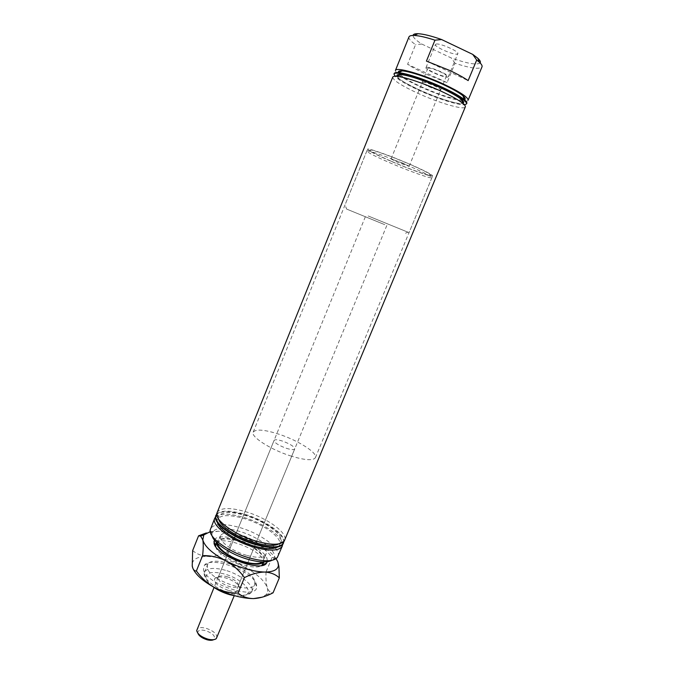 <?xml version="1.0" encoding="UTF-8"?>
<svg xmlns="http://www.w3.org/2000/svg" width="674" height="674" viewBox="0 0 674 674"><rect width="100%" height="100%" fill="white"/><g stroke="black" fill="none" stroke-linecap="round" stroke-linejoin="round"><path stroke-width="0.51" stroke-dasharray="3.37 2.53" d="M436.078 44.088C439.76 42.883 459.449 51.569 457.831 53.659L457.107 54.072C453.147 55.108 433.972 46.624 435.455 44.484L436.078 44.088M426.591 67.341C430.122 66.456 449.777 75.033 448.286 76.811L447.603 77.139C443.778 77.864 424.645 69.481 425.993 67.661L426.591 67.341M428.31 68.15C431.293 67.417 447.704 74.578 446.466 76.069L445.902 76.347C442.717 76.962 426.676 69.936 427.813 68.419L428.31 68.15M422.598 82.135C425.513 81.554 441.9 88.673 440.729 89.996L440.181 90.232C437.072 90.695 421.048 83.719 422.118 82.363L422.598 82.135M212.116 535.897L211.88 533.648C213.978 527.649 223.086 526.849 239.219 531.264C259.76 537.144 279.365 552.52 273.551 558.948L271.799 560.372M277.941 556.497C281.614 548.99 260.956 533.682 239.902 527.59C223.802 523.083 213.987 523.487 210.465 528.82M213.068 586.759C208.342 583.195 205.958 579.969 205.907 577.096C207.061 572.201 213.338 571.198 224.728 574.071C239.169 577.963 252.312 589.362 247.291 594.072C245.243 596.086 241.284 596.701 235.42 595.917M225.453 570.288C214.105 567.306 207.12 567.921 204.5 572.142L204.197 573.599C203.607 579.556 217.163 589.683 231.174 593.457C241.039 596.018 247.636 595.791 250.972 592.775L251.781 591.536C254.637 585.664 240.382 574.374 225.453 570.288M228.739 590.55C235.706 592.244 239.497 591.62 240.121 588.68C239.16 584.451 234.341 580.87 225.672 577.938C220.322 576.514 216.699 576.632 214.804 578.292C213.388 582.563 218.039 586.641 228.739 590.55M227.028 576.691C233.895 579.017 237.703 581.839 238.453 585.158L238.326 585.773C237.273 587.551 234.325 587.821 229.48 586.591C221.813 583.895 218.022 580.862 218.123 577.492L218.46 576.961C219.943 575.647 222.799 575.562 227.028 576.691M398.427 72.632L399.96 74.528M400.238 74.772C404.114 78.058 410.997 81.992 420.879 86.567C438.429 94.377 452.01 98.842 461.639 99.954M394.197 73.517C394.416 76.642 402.605 81.992 418.781 89.558C440.012 99.398 465.852 106.955 466.821 103.299M393.953 74.123C394.172 77.24 402.37 82.573 418.546 90.139C439.777 99.979 465.608 107.537 466.568 103.897M396.969 76.272C399.05 79.465 406.54 84.065 419.455 90.063C437.291 98.311 459.036 105.034 462.912 103.316M392.731 77.148C392.976 80.206 401.182 85.505 417.358 93.046C438.589 102.861 464.386 110.477 465.313 106.922M217.036 512.552C220.449 507.497 230.205 507.278 246.313 511.895C267.376 518.112 288.211 533.159 284.698 540.295M218.637 519.123L218.494 517.118C220.718 511.6 229.767 511.077 245.639 515.543C265.96 521.482 285.633 536.344 280.451 542.528L278.935 543.859M215.764 515.703C219.193 510.597 228.958 510.344 245.066 514.936C266.129 521.137 286.93 536.226 283.383 543.438M216.742 513.95C221.291 510.075 230.803 510.235 245.277 514.431C264.924 520.252 284.748 533.867 283.923 541.508M217.373 522.375L217.213 520.328C219.412 514.717 228.469 514.136 244.392 518.592C264.764 524.524 284.411 539.478 279.112 545.713L277.553 547.061M215.461 517.11C220.019 513.167 229.539 513.285 244.03 517.472C263.694 523.277 283.501 536.942 282.617 544.651M246.507 555.309C231.814 551.172 217.955 540.54 220.541 535.712C222.867 532.106 229.455 531.803 240.289 534.802C254.561 538.905 268.446 549.285 265.935 554.331C263.795 557.87 257.316 558.19 246.507 555.309M217.778 543.632L217.997 541.972C220.356 538.299 226.953 537.945 237.787 540.919C252.059 544.98 265.893 555.435 263.349 560.574L262.338 561.905M428.394 86.457C435.067 89.356 439.119 90.51 440.552 89.928C440.569 89.179 438.547 87.839 434.494 85.918C427.763 83.003 423.693 81.84 422.286 82.43C422.303 83.205 424.334 84.545 428.394 86.457M402.799 163.116L409.084 166.352L397.365 162.207L391.038 158.954L402.799 163.116M410.205 164.363C424.797 170.766 432.27 174.625 432.641 175.939C432.523 177.498 409.859 169.435 390.575 161.069C375.907 154.675 368.223 150.732 367.532 149.232C367.237 147.564 390.128 155.618 410.205 164.363M290.182 455.784C304.766 460.283 313.174 460.906 315.398 457.671C317.892 452.928 298.178 440.451 278.985 434.224C264.351 429.565 255.758 428.875 253.188 432.16C250.484 436.592 270.232 449.415 290.182 455.784M286.281 448.269C291.134 449.785 293.948 449.996 294.723 448.918C294.327 446.592 290.275 443.989 282.566 441.108C277.705 439.574 274.866 439.355 274.057 440.442C274.419 442.751 278.497 445.362 286.281 448.269M216.666 542.578L216.902 541.542C219.379 537.692 226.296 537.321 237.652 540.447C252.598 544.702 267.089 555.654 264.427 561.038L263.879 561.939M395.419 70.475C395.613 73.668 403.793 79.06 419.969 86.643C441.2 96.517 467.082 104.015 468.076 100.274M408.966 36.918C408.444 38.612 410.635 41.19 415.555 44.653L407.593 64.3C412.159 67.299 418.032 70.467 425.218 73.803L447.064 82.616L455.043 63.272C470.671 68.352 479.661 69.557 482.003 66.869M480.124 62.96C476.813 65.226 467.208 63.575 451.302 57.989L421.823 44.054C415.925 40.288 413.002 37.415 413.052 35.444M455.043 63.272L451.302 57.989M421.823 44.054L415.555 44.653M462.002 99.971L464.437 99.701M426.431 61.098L468.144 80.61M447.064 82.616L407.593 64.3M391.063 161.153C373.025 153.217 366.437 149.502 371.315 150.007C376.581 151.043 394.509 157.691 409.649 164.271C419.439 168.534 426.027 171.727 429.405 173.833C437.696 178.989 413.086 170.733 391.063 161.153M409.447 166.2C393.422 159.241 374.474 152.198 368.948 151.086L366.808 151.01C367.524 152.476 375.207 156.402 389.875 162.779C409.16 171.129 431.798 179.225 431.908 177.709L430.332 176.259C426.777 174.06 419.809 170.699 409.447 166.2M384.778 224.669L346.63 209.075L384.778 224.669M368.147 215.966L409.051 232.631L368.147 215.966M197.811 633.156L197.718 632.608C198.03 630.182 200.608 629.516 205.46 630.594C212.714 633.24 215.613 636.155 214.147 639.348L213.7 639.668M216.885 637.789C217.129 634.007 213.473 630.822 205.924 628.235C201.079 627.073 198.055 627.528 196.859 629.575M379.066 222.353L365.35 216.742L379.066 222.353M214.391 540.026C218.966 529.865 263.644 545.906 267.072 558.813L267.283 561.72M215.731 546.614C216.927 556.825 253.618 571.889 261.689 565.486M263.349 563.633L263.323 560.6C260.274 548.67 218.789 534.187 215.849 544.154L215.242 545.637M203.447 569.311C204.963 584.173 257.881 601.107 256.71 586.557L256.423 584.468C253.458 571.426 211.484 555.738 204.475 565.132L203.447 569.311M254.806 581.148L254.772 584.324C252.068 595.134 208.493 579.792 207.255 567.5L207.432 564.913L208.148 563.767C214.332 555.342 252.202 569.496 254.806 581.148M192.654 550.548C196.859 554.129 201.989 556.109 208.047 556.497C214.206 556.438 220.6 554.828 227.231 551.669C231.856 558.08 237.568 563.203 244.35 567.028C251.242 570.381 258.479 572.007 266.062 571.889L272.026 557.541C267.275 551.029 261.47 545.881 254.629 542.09C247.678 538.779 240.483 537.229 233.036 537.431C229.211 533.859 224.29 531.794 218.283 531.23L206.295 532.966M227.231 551.669L233.036 537.431M266.062 571.889C265.716 578.368 266.104 583.583 267.216 587.559C268.311 590.626 269.903 592.328 272.01 592.665L273.063 592.817M277.873 561.998C276.466 558.704 274.52 557.213 272.026 557.541M193.236 569.142L192.107 564.441C192.713 558.999 198.03 556.345 208.047 556.497C219.522 557.053 231.62 560.566 244.35 567.028C256.836 573.726 264.461 580.567 267.216 587.559C268.142 590.424 267.738 592.825 266.011 594.754L262.194 597.189M210.229 531.668L218.283 531.23C229.699 532.056 241.814 535.678 254.629 542.09C264.831 547.406 271.993 552.941 276.121 558.687M448.286 76.811L457.831 53.659M440.729 89.996L446.466 76.069M211.88 533.648L210.162 530.042M205.907 577.096L204.197 573.599M238.453 585.158L240.121 588.68M218.494 517.118L216.784 513.47M217.213 520.328L215.503 516.68M220.541 535.712L217.997 541.972M409.084 166.352L440.552 89.928M315.398 457.671L432.641 175.939M238.326 585.773L294.723 448.918M204.5 572.142L207.432 564.913M216.539 542.452L216.902 541.542M251.781 591.536L254.772 584.324M264.056 561.939L264.427 561.038M218.123 577.492L274.057 440.442M253.188 432.16L367.532 149.232M391.038 158.954L422.286 82.43M265.935 554.331L263.349 560.574M279.112 545.713L282.886 544.322M280.451 542.528L284.226 541.129M218.46 576.961L214.804 578.292M247.291 594.072L250.972 592.775M273.551 558.948L277.3 557.575M422.118 82.363L427.813 68.419M425.993 67.661L435.455 44.484M371.315 150.007L368.948 151.086M346.63 209.075L345.686 206.674M197.718 632.608L196.698 630.603M365.35 216.742L214.054 587.458M366.808 151.01L344.524 206.168M431.908 177.709L409.051 232.631M386.792 225.537L234.223 595.732M214.147 639.348L216.278 638.632M405.504 233.221L407.863 232.176M429.405 173.833L430.332 176.259M255.058 583.01L256.71 586.557M266.011 594.754L272.01 592.665M208.148 563.767L204.475 565.132"/><path stroke-width="1.01" d="M271.799 560.372C266.98 562.756 258.951 562.394 247.703 559.268C230.862 554.491 213.843 543.16 212.116 535.897M214.703 518.331L210.162 530.042C208.586 537.523 228.579 552.065 249.212 557.887C263.871 561.855 273.231 561.745 277.3 557.575L282.296 546.058C279.263 551.071 269.718 551.416 253.668 547.077C231.688 540.818 210.945 525.147 214.703 518.331L215.461 517.11M235.42 595.917L229.75 594.695C223.448 592.867 217.887 590.222 213.068 586.759M464.437 99.701C465.81 99.129 465.313 97.823 462.937 95.775C459.205 92.683 452.633 88.943 443.231 84.545C428.015 77.443 409.48 71.309 402.243 70.88C399.118 70.669 397.845 71.25 398.427 72.632M442.986 87.586C426.389 79.861 406.169 73.146 398.368 72.649C395.908 72.463 394.517 72.75 394.197 73.517L393.953 74.123C394.341 70.425 420.534 77.839 442.734 88.218C458.8 95.851 466.745 101.083 466.568 103.897L466.821 103.299C467.133 102.532 466.341 101.353 464.453 99.752C460.401 96.433 453.248 92.372 442.986 87.586M462.912 103.316C464.293 102.777 463.813 101.504 461.463 99.499C457.73 96.441 451.133 92.709 441.681 88.302C426.423 81.209 407.846 75.025 400.685 74.57C397.601 74.351 396.363 74.915 396.969 76.272M441.436 91.352C424.788 83.635 404.526 76.861 396.801 76.347C394.391 76.154 393.035 76.415 392.731 77.148L216.784 513.47C214.905 520.539 235.209 535.097 256.12 541.121C271.058 545.249 280.426 545.249 284.226 541.129L465.313 106.922C465.608 106.18 464.833 105.034 462.979 103.484C458.927 100.199 451.749 96.155 441.436 91.352M278.935 543.859C274.31 546.277 266.188 545.847 254.587 542.562C237.4 537.591 220.01 526.099 218.637 519.123M283.923 541.508L282.886 544.322C279.028 548.451 269.667 548.467 254.78 544.373C233.929 538.391 213.683 523.833 215.503 516.68L216.742 513.95M283.602 542.915C280.595 547.886 271.058 548.189 255.008 543.834C233.027 537.54 212.243 521.929 215.975 515.18M277.553 547.061C272.886 549.479 264.781 549.057 253.256 545.805C236.127 540.868 218.814 529.41 217.373 522.375M262.338 561.905C259.077 564.239 252.927 564.163 243.878 561.695C230.845 558.03 217.929 548.981 217.778 543.632M263.879 561.939C260.838 564.871 254.216 564.964 244.03 562.217C229.699 558.198 215.764 548.055 216.666 542.578M477.807 58.234L479.298 62.16C481.539 64.224 482.441 65.791 482.003 66.869L468.076 100.274C468.278 97.385 460.35 92.111 444.284 84.444C422.084 74.03 395.849 66.692 395.419 70.475L408.966 36.918C409.413 35.84 411.157 35.36 414.198 35.461C419.085 35.697 426.01 37.264 434.966 40.179L441.613 39.547L472.76 54.409L477.807 58.234C480.107 60.374 480.882 61.949 480.124 62.96M479.298 62.16L476.695 60.037L468.144 80.61C463.754 77.561 457.705 74.216 449.996 70.585L426.431 61.098L434.966 40.179M413.052 35.444C413.213 34.197 414.872 33.624 418.023 33.717C423.525 33.986 431.385 35.933 441.613 39.547M472.76 54.409L476.695 60.037M282.617 544.651L282.296 546.058M213.7 639.668C212.209 640.469 210.01 640.502 207.103 639.778C202.09 638.202 198.99 635.995 197.811 633.156M214.054 587.458L196.698 630.603C197.6 634.175 201.332 637.014 207.895 639.137C211.838 640.106 214.635 639.938 216.278 638.632L234.223 595.732M267.283 561.72L266.542 563.169C260.956 572.689 215.444 555.418 214.029 543.177L214.391 540.026M261.689 565.486L264.056 561.939M279.322 577.862L278.935 566.666L277.873 561.998L278.404 565.486C277.798 569.816 273.181 572.007 264.553 572.049C270.569 572.369 275.489 574.307 279.322 577.862L273.063 592.817C266.356 596.33 259.844 598.259 253.525 598.596C247.451 598.47 242.303 596.633 238.065 593.086L244.451 577.601C251.571 574.046 258.268 572.192 264.553 572.049C252.733 571.603 239.792 567.845 225.756 560.768C233.027 564.854 239.262 570.465 244.451 577.601M202.596 555.603C210.482 555.401 218.199 557.128 225.756 560.768C212.268 553.413 204.618 546.446 202.798 539.866C203.447 543.539 203.371 548.788 202.596 555.603L196.387 570.962C194.339 571.156 192.958 569.538 192.225 566.101L192.654 550.548L198.569 535.83L200.641 536.125L202.798 539.866L203.826 534.903L210.229 531.668M238.065 593.086C230.019 593.179 222.252 591.384 214.762 587.686C207.558 583.566 201.433 577.989 196.387 570.962M206.295 532.966L198.569 535.83M262.194 597.189L253.525 598.596C241.629 598.453 228.705 594.813 214.762 587.686C203.599 581.561 196.42 575.377 193.236 569.142M276.121 558.687L277.873 561.998M215.849 544.154L215.731 546.614M402.243 70.88L398.368 72.649M400.685 74.57L396.801 76.347M215.242 545.637L216.539 542.452M418.023 33.717L414.198 35.461M262.666 565.275L263.012 564.458L262.666 565.275M461.463 99.499L462.979 103.484M462.937 95.775L464.453 99.752M262.809 564.526L266.542 563.169M278.404 565.486L278.935 566.666M203.826 534.903L200.641 536.125M215.604 545.165L213.902 541.584"/></g></svg>
